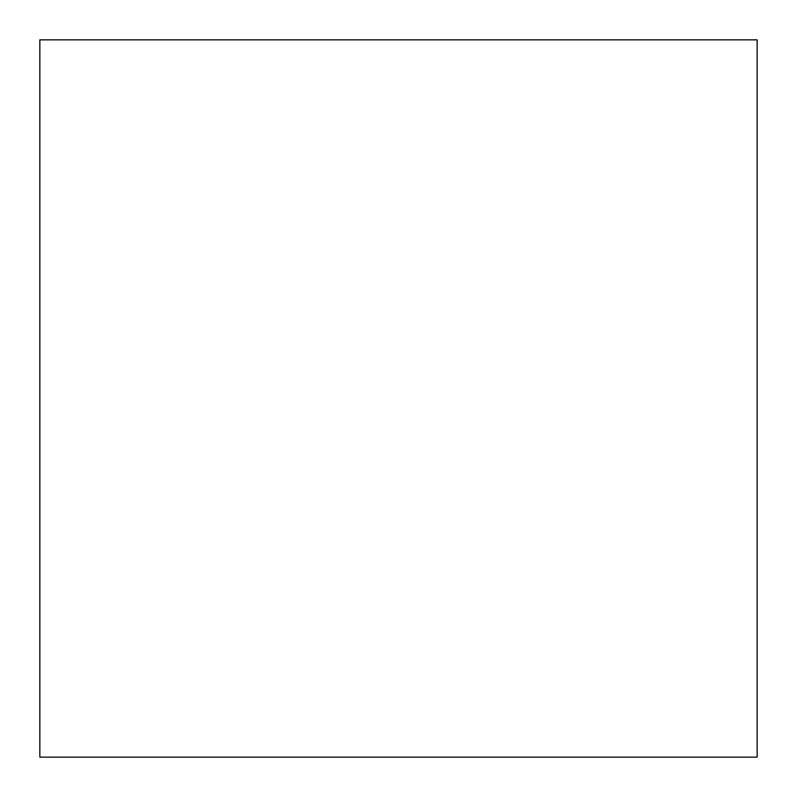 <?xml version="1.0" encoding="UTF-8"?>
<svg xmlns="http://www.w3.org/2000/svg" width="797" height="797" viewBox="0 0 797 797"><rect width="100%" height="100%" fill="white"/><g stroke="black" fill="none" stroke-linecap="round" stroke-linejoin="round"><path stroke-width="1.2" d="M39.85 39.85L39.85 757.15L757.15 757.15L757.15 39.85L39.85 39.85"/></g></svg>
